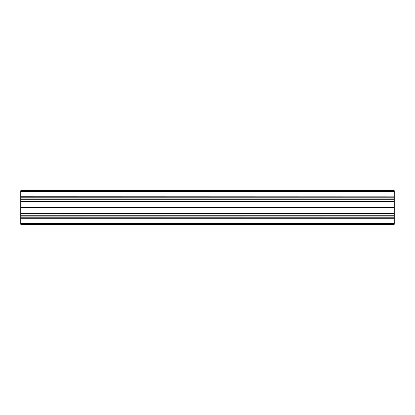 <?xml version="1.0" encoding="UTF-8"?>
<svg xmlns="http://www.w3.org/2000/svg" width="415" height="415" viewBox="0 0 415 415"><rect width="100%" height="100%" fill="white"/><g stroke="black" fill="none" stroke-linecap="round" stroke-linejoin="round"><path stroke-width="0.62" d="M20.75 223.561L20.75 224.308L394.25 224.308L394.25 218.264L20.75 218.264L20.75 223.561L394.25 223.561M20.75 218.264L20.75 217.808L394.25 217.808L20.75 217.901M20.75 216.101L394.25 216.049L20.75 216.101L20.75 217.808M20.75 216.049L394.25 215.904L20.75 215.904M20.75 215.759L394.25 215.759M20.75 214L394.25 213.907L20.75 214L20.75 215.707M20.75 201.363L20.75 201.093L394.25 201.093L394.25 201.363L20.75 201.363L20.75 207.593L394.25 207.593L394.25 213.637L20.75 213.637L20.75 213.907M20.75 213.637L394.25 213.543M20.75 207.593L20.75 213.543M394.25 201.093L20.75 201.093M20.75 201L20.75 199.293L394.25 199.293L20.75 199.293M20.75 199.242L394.25 199.242M20.75 198.951L394.25 198.951L20.75 199.096M20.75 198.899L20.75 197.192L394.25 197.192L20.75 197.192M20.75 196.829L394.25 196.829L20.75 196.736L20.75 197.099M20.75 196.736L20.75 190.693L394.25 190.693L394.25 196.736M394.25 196.829L394.25 197.099M394.25 198.899L394.25 197.192M394.25 201L394.25 199.293M20.75 207.407L394.25 207.407L394.25 201.363M394.25 213.907L394.25 213.637M394.25 214L394.25 215.707M394.25 216.101L394.25 217.808M20.75 218.171L394.25 218.171L394.25 217.901M20.75 207.5L394.25 207.5M394.25 190.693L20.75 190.693L394.25 190.693M20.75 191.44L394.25 191.44M20.75 201.457L394.25 201.457"/></g></svg>
